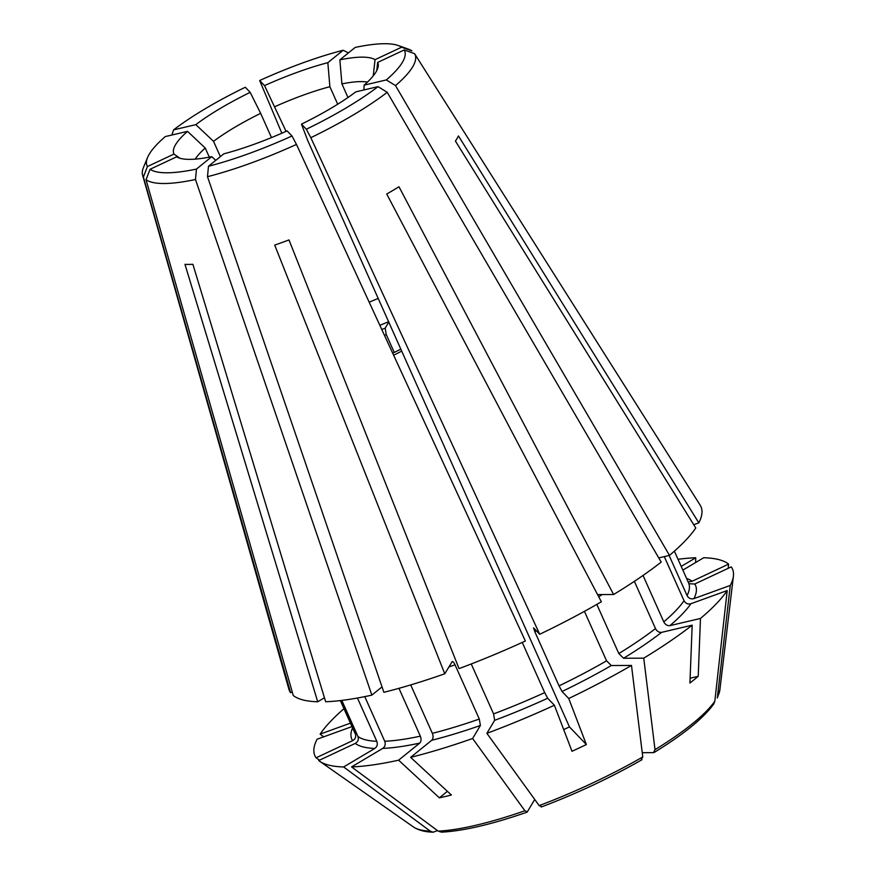 <?xml version="1.0" encoding="UTF-8"?>
<svg xmlns="http://www.w3.org/2000/svg" width="876" height="876" viewBox="0 0 876 876"><rect width="100%" height="100%" fill="white"/><g stroke="black" fill="none" stroke-linecap="round" stroke-linejoin="round"><path stroke-width="1.31" d="M471.244 663.964L493.571 713.885L494.666 720.313L486.881 733.332A228.713 51.761 -24.1 0 0 554.388 705.246L572.006 751.29A195.03 44.139 -24.1 0 0 586.362 744.545L568.743 698.5L562.042 691.503L559.052 685.864L534.787 631.64L533.561 627.84L539.715 634.268A225.395 51.005 -24.1 0 0 601.363 601.79L386.732 194.034A160.921 36.42 -24.1 0 0 398.985 186.763L613.616 594.508A225.395 51.005 -24.1 0 0 661.194 562.096L387.225 92.308L378.038 86.647L355.82 91.86A111.69 25.273 -24.1 0 1 301.464 124.151L307.87 140.883L569.444 726.894L563.706 729.588M700.471 618.456L669.899 625.639C667.348 625.924 665.311 624.665 663.778 621.861A182.974 41.413 -24.1 0 0 684.036 600.728C685.601 603.498 687.901 604.495 690.912 603.717L727.211 590.555A228.713 51.761 -24.1 0 1 700.471 618.456L698.216 676.305A195.03 44.139 -24.1 0 1 689.927 683.017L692.182 625.168L661.61 632.352C659.059 632.636 657.022 631.377 655.489 628.574L634.366 581.335M539.715 634.268L310.827 137.685L306.348 129.232L301.464 124.151M586.362 744.545L569.444 726.894M596.83 604.407L618.817 653.551L623.57 658.259L643.75 658.161A228.713 51.761 -24.1 0 0 692.182 625.168M643.75 658.161L655.018 749.67L653.474 752.626L642.239 752.681M727.211 590.555L714.816 701.238L713.809 703.888M393.652 355.262L401.416 351.254M364.766 696.617L384.728 741.249C385.758 744.272 385.101 746.648 382.746 748.4L351.572 766.916A228.713 51.761 -24.1 0 0 398.613 760.182L439.369 797.828A195.03 44.139 -24.1 0 0 451.381 795.014L410.625 757.357L431.704 740.286C433.259 738.654 433.478 736.333 432.361 733.332L410.702 684.923M444.767 673.786A225.395 51.005 -24.1 0 1 383.874 692.303L207.492 176.689L208.477 166.254L223.796 153.837A111.69 25.273 -24.1 0 0 287.109 130.885L291.982 135.977L296.471 144.43L525.359 641.013A225.395 51.005 -24.1 0 1 459.046 668.607L288.981 239.925A160.921 36.42 -24.1 0 1 274.714 245.105L444.767 673.786L452.224 661.555M658.752 557.903L669.483 555.384L395.514 85.596A148.997 33.715 -24.1 0 0 414.567 53.666L404.219 49.965L377.676 62.426L376.779 70.562M669.483 555.384A225.395 51.005 -24.1 0 0 695.763 527.976L455.41 141.058A160.921 36.42 -24.1 0 0 458.466 135.944L698.818 522.852A225.395 51.005 -24.1 0 0 700.165 505.167L414.567 53.666M292.245 691.974L290.602 692.741L143.401 176.985L147.431 166.539L173.974 154.077L179.941 158.26M319.499 760.193L316.094 757.806L352.612 740.658C355.393 739.015 356.28 736.694 355.295 733.694L340.468 700.57M395.514 85.596L386.327 79.935L364.109 85.147A111.69 25.273 -24.1 0 0 378.235 66.149A111.69 25.273 -24.1 0 0 377.676 62.426M364.109 85.147L363.923 89.954M669.133 555.472L687.091 595.614C688.667 598.374 690.956 599.37 693.967 598.604L730.277 585.442A228.713 51.761 -24.1 0 0 733.409 576.134A228.713 51.761 -24.1 0 0 731.263 566.871L694.745 584.018L689.762 583.755M730.277 585.442L717.313 698.008L719.875 689.861L733.409 576.134M698.818 522.852L693.726 524.702M681.21 566.411L695.774 557.76L695.577 562.545M559.052 685.864A182.974 41.413 -24.1 0 0 606.564 660.832L584.423 611.349M606.564 660.832L611.317 665.541L631.486 665.442L642.765 756.952L641.221 759.908M486.881 733.332L539.167 805.591L541.587 806.687M310.827 137.685A148.997 33.715 -24.1 0 0 387.225 92.308M207.492 176.689A148.997 33.715 -24.1 0 0 296.471 144.43M195.479 179.503A148.997 33.715 -24.1 0 1 146.04 179.733L293.241 695.489A225.395 51.005 -24.1 0 0 317.725 701.775L184.967 264.344A160.921 36.42 -24.1 0 0 192.895 264.311L325.653 701.742A225.395 51.005 -24.1 0 0 371.862 695.117L195.479 179.503L196.465 169.068L211.784 156.662L215.77 160.341M209.32 157.143L205.247 148.044L187.53 131.356L165.312 136.568A141.047 31.919 -24.1 0 0 147.562 157.494L143.5 167.349A148.997 33.715 -24.1 0 0 142.591 175.123L288.872 689.149A225.395 51.005 -24.1 0 0 290.602 692.741M142.591 175.123A148.997 33.715 -24.1 0 0 143.401 176.985M205.247 148.044A99.437 22.502 -24.1 0 0 195.249 159.125M146.04 179.733L150.059 169.287L176.613 156.826A111.69 25.273 -24.1 0 0 211.784 156.662M271.494 137.587L260.654 113.343A99.437 22.502 -24.1 0 0 213.536 141.332L220.369 156.618M187.53 131.356A111.69 25.273 -24.1 0 0 173.974 154.077M281.853 133.218L259.657 80.526L264.53 85.607L286.08 131.356M337.709 104.211L329.88 86.702A99.437 22.502 -24.1 0 0 275.009 106.598M171.86 135.035L173.601 129.856A141.047 31.919 -24.1 0 1 245.302 87.261L250.175 92.352L260.654 113.343M250.175 92.352A111.69 25.273 -24.1 0 0 195.819 124.644L213.536 141.332M398.022 45.464A141.047 31.919 -24.1 0 1 401.58 47.216L411.928 50.907A148.997 33.715 -24.1 0 0 408.074 49.001L398.022 45.464A141.047 31.919 -24.1 0 0 355.185 47.435L339.855 59.842L341.903 83.888L347.991 97.499M367.449 82.092A99.437 22.502 -24.1 0 0 341.903 83.888M348.407 52.91L343.162 50.25L327.843 62.667L329.88 86.702M327.843 62.667A111.69 25.273 -24.1 0 0 264.53 85.607M343.162 50.25A141.047 31.919 -24.1 0 0 259.657 80.526M401.58 47.216L375.037 59.678L373.253 75.851M375.037 59.678A111.69 25.273 -24.1 0 0 339.855 59.842M386.327 79.935A141.047 31.919 -24.1 0 0 404.219 49.965M306.348 129.232A141.047 31.919 -24.1 0 0 378.038 86.647M208.477 166.254A141.047 31.919 -24.1 0 0 291.982 135.977M150.059 169.287A141.047 31.919 -24.1 0 0 196.465 169.068M147.562 157.494A141.047 31.919 -24.1 0 0 147.431 166.539M173.601 129.856L195.819 124.644M695.774 557.76A228.713 51.761 -24.1 0 0 678.024 559.271M728.164 568.327L728.624 564.122L692.106 581.27L689.226 581.741M728.624 564.122A228.713 51.761 -24.1 0 0 703.713 557.727L682.864 570.101M343.972 708.706A228.713 51.761 -24.1 0 0 320.145 734.121L323.693 736.836M350.433 723.138L320.145 734.121M319.62 761.222A228.713 51.761 -24.1 0 0 343.644 766.96L430.247 831.149A169.386 38.336 -24.1 0 1 413.417 826.944L319.62 761.222A228.713 51.761 -24.1 0 1 318.733 760.554L355.251 743.406C358.032 741.764 358.919 739.443 357.934 736.442L341.804 700.406M357.934 736.442A182.974 41.413 -24.1 0 0 376.8 741.293C377.83 744.304 377.173 746.691 374.819 748.433L343.644 766.96M351.977 726.587L317.079 739.235A228.713 51.761 -24.1 0 0 316.094 757.806M410.625 757.357A228.713 51.761 -24.1 0 0 472.613 738.512L524.888 810.76L527.319 811.855L534.721 799.449M432.361 733.332A182.974 41.413 -24.1 0 0 479.303 719.054L480.387 725.481L472.613 738.512M351.572 766.916L438.186 831.116L441.526 832.156C463.535 830.974 491.994 824.316 526.914 812.205L527.319 811.855M568.743 698.5A228.713 51.761 -24.1 0 0 631.486 665.442M554.388 705.246L547.675 698.249L544.686 692.609L522.249 642.437M398.613 760.182L419.692 743.111C421.236 741.468 421.455 739.158 420.338 736.158L398.952 688.317M317.725 701.775L324.449 697.778M376.8 741.293L357.441 698.019M430.247 831.149L433.149 832.2L437.474 830.59M392.7 353.192A57.925 13.107 -24.1 0 0 400.693 349.185M394.255 352.448L386.261 334.588L385.177 328.15A57.925 13.107 -24.1 0 0 381.794 329.529M385.177 328.15L388.867 321.974M386.261 334.588A52.626 11.914 -24.1 0 0 384.465 335.322M439.369 797.828L447.395 791.335M382.024 686.883L371.862 695.117M698.216 676.305L690.113 678.21M663.778 621.861L643.028 575.455M684.036 600.728L664.293 556.61M451.906 661.818C452.651 661.062 453.702 662.07 455.038 664.829L479.303 719.054M713.82 703.899C703.494 718.2 683.641 734.373 654.252 752.418L653.474 752.626M613.616 594.508L597.563 594.585M669.899 625.639A188.274 42.606 -24.1 0 0 690.912 603.717M655.018 749.67A169.386 38.336 -24.1 0 0 714.816 701.238M534.787 631.64A182.974 41.413 -24.1 0 0 536.44 630.84M378.322 298.387A99.437 22.502 -24.1 0 0 369.19 302.198M693.967 598.604A188.274 42.606 -24.1 0 0 694.745 584.018M687.091 595.614A182.974 41.413 -24.1 0 0 688.591 582.912L674.389 551.157M692.106 581.27A188.274 42.606 -24.1 0 0 686.598 578.456M717.871 696.113A169.386 38.336 -24.1 0 0 719.875 689.861M355.251 743.406A188.274 42.606 -24.1 0 0 374.819 748.433M431.704 740.286A188.274 42.606 -24.1 0 0 480.387 725.481M438.186 831.116A169.386 38.336 -24.1 0 0 524.888 810.76M562.042 691.503A188.274 42.606 -24.1 0 0 611.317 665.541M539.167 805.591A169.386 38.336 -24.1 0 0 642.765 756.952M623.57 658.259A188.274 42.606 -24.1 0 0 661.61 632.352M618.817 653.551A182.974 41.413 -24.1 0 0 655.489 628.574M494.666 720.313A188.274 42.606 -24.1 0 0 547.675 698.249M493.571 713.885A182.974 41.413 -24.1 0 0 544.686 692.609M382.746 748.4A188.274 42.606 -24.1 0 0 419.692 743.111M384.728 741.249A182.974 41.413 -24.1 0 0 420.338 736.158M352.557 727.89A188.274 42.606 -24.1 0 0 352.612 740.658M340.337 700.581L354.55 732.336A182.974 41.413 -24.1 0 0 355.295 733.694M388.758 321.711A78.227 17.706 -24.1 0 0 379.855 325.346M448.84 666.965A182.974 41.413 -24.1 0 0 455.038 664.829M598.713 596.764A182.974 41.413 -24.1 0 0 602.206 594.563M541.226 807.015C576.923 793.503 610.495 777.735 641.944 759.733M413.417 826.944C418.224 830.174 424.794 831.926 433.138 832.2"/></g></svg>
